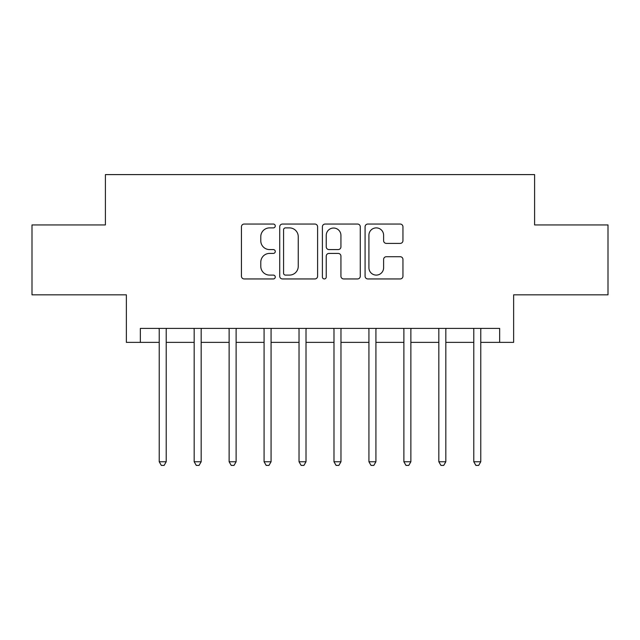 <?xml version="1.0" encoding="UTF-8"?>
<svg xmlns="http://www.w3.org/2000/svg" width="640" height="640" viewBox="0 0 640 640"><rect width="100%" height="100%" fill="white"/><g stroke="black" fill="none" stroke-linecap="round" stroke-linejoin="round"><path stroke-width="0.96" d="M275.264 225.968A1.92 1.92 0 0 0 273.344 224.048L244.184 224.048A2.744 2.744 0 0 0 241.44 226.792L241.44 276.2A2.744 2.744 0 0 0 244.184 278.944L273.344 278.944A1.92 1.92 0 0 0 275.264 277.016A1.92 1.92 0 0 0 273.344 275.096L269.568 275.096A8.784 8.784 0 0 1 260.784 266.312L260.784 262.2A8.784 8.784 0 0 1 269.568 253.416L273.344 253.416A1.92 1.92 0 0 0 275.264 251.496A1.92 1.92 0 0 0 273.344 249.576L269.568 249.576A8.784 8.784 0 0 1 260.784 240.792L260.784 236.672A8.784 8.784 0 0 1 269.568 227.888L273.344 227.888A1.92 1.92 0 0 0 275.264 225.968M400.208 243.4A2.744 2.744 0 0 0 402.952 240.656L402.952 226.792A2.744 2.744 0 0 0 400.208 224.048L367.824 224.048A2.744 2.744 0 0 0 365.08 226.792L365.08 276.2A2.744 2.744 0 0 0 367.824 278.944L400.208 278.944A2.744 2.744 0 0 0 402.952 276.2L402.952 259.456A2.744 2.744 0 0 0 400.208 256.712L386.352 256.712A2.744 2.744 0 0 0 383.608 259.456L383.608 267.76A7.344 7.344 0 0 1 376.264 275.096A7.344 7.344 0 0 1 368.92 267.76L368.92 235.232A7.344 7.344 0 0 1 376.264 227.888A7.344 7.344 0 0 1 383.608 235.232L383.608 240.656A2.744 2.744 0 0 0 386.352 243.4L400.208 243.4M140.352 342.368L140.352 328.392L499.648 328.392L499.648 342.368L513.632 342.368L513.632 294.832L608 294.832L608 224.936L534.6 224.936L534.6 174.6L105.4 174.6L105.4 224.936L32 224.936L32 294.832L126.368 294.832L126.368 342.368L159.224 342.368M317.6 226.792A2.744 2.744 0 0 0 314.856 224.048L282.464 224.048A2.744 2.744 0 0 0 279.72 226.792L279.72 276.2A2.744 2.744 0 0 0 282.464 278.944L314.856 278.944A2.744 2.744 0 0 0 317.6 276.2L317.6 226.792M325.144 224.048L357.536 224.048A2.744 2.744 0 0 1 360.28 226.792L360.28 276.2A2.744 2.744 0 0 1 357.536 278.944L343.672 278.944A2.744 2.744 0 0 1 340.928 276.2L340.928 256.16A2.744 2.744 0 0 0 338.184 253.416L328.992 253.416A2.744 2.744 0 0 0 326.24 256.16L326.24 277.016A1.92 1.92 0 0 1 324.32 278.944A1.92 1.92 0 0 1 322.4 277.016L322.4 226.792A2.744 2.744 0 0 1 325.144 224.048M166.216 342.368L194.176 342.368M201.168 342.368L229.128 342.368M236.12 342.368L264.08 342.368M271.064 342.368L299.032 342.368M306.016 342.368L333.984 342.368M340.968 342.368L368.936 342.368M375.92 342.368L403.88 342.368M410.872 342.368L438.832 342.368M445.824 342.368L473.784 342.368M480.776 342.368L499.648 342.368M285.488 227.888A1.92 1.92 0 0 0 283.568 229.816L283.568 273.176A1.92 1.92 0 0 0 285.488 275.096L289.464 275.096A8.784 8.784 0 0 0 298.248 266.312L298.248 236.672A8.784 8.784 0 0 0 289.464 227.888L285.488 227.888M340.928 235.368A7.344 7.344 0 0 0 333.584 228.032A7.344 7.344 0 0 0 326.24 235.368L326.24 246.832A2.744 2.744 0 0 0 328.992 249.576L338.184 249.576A2.744 2.744 0 0 0 340.928 246.832L340.928 235.368M166.56 328.392L166.416 328.744A2.8 2.8 0 0 0 166.216 329.784L166.216 461.76L159.224 461.76L159.224 329.784A2.8 2.8 0 0 0 159.024 328.744L158.88 328.392M166.216 461.76L164.12 465.4L161.32 465.4L159.224 461.76M201.512 328.392L201.368 328.744A2.8 2.8 86.6 0 0 201.168 329.784L201.168 461.76L194.176 461.76L194.176 329.784A2.8 2.8 86.6 0 0 193.976 328.744L193.832 328.392M201.168 461.76L199.064 465.4L196.272 465.4L194.176 461.76M236.464 328.392L236.32 328.744A2.8 2.8 86.6 0 0 236.12 329.784L236.12 461.76L229.128 461.76L229.128 329.784A2.8 2.8 86.6 0 0 228.928 328.744L228.784 328.392M236.12 461.76L234.016 465.4L231.224 465.4L229.128 461.76M271.416 328.392L271.272 328.744A2.8 2.8 86.6 0 0 271.064 329.784L271.064 461.76L264.08 461.76L264.08 329.784A2.8 2.8 86.6 0 0 263.872 328.744L263.736 328.392M271.064 461.76L268.968 465.4L266.176 465.4L264.08 461.76M306.368 328.392L306.224 328.744A2.8 2.8 86.6 0 0 306.016 329.784L306.016 461.76L299.032 461.76L299.032 329.784A2.8 2.8 86.6 0 0 298.824 328.744L298.688 328.392M306.016 461.76L303.92 465.4L301.128 465.4L299.032 461.76M341.312 328.392L341.176 328.744A2.8 2.8 86.6 0 0 340.968 329.784L340.968 461.76L333.984 461.76L333.984 329.784A2.8 2.8 86.6 0 0 333.776 328.744L333.632 328.392M340.968 461.76L338.872 465.4L336.08 465.4L333.984 461.76M376.264 328.392L376.128 328.744A2.8 2.8 86.6 0 0 375.92 329.784L375.92 461.76L368.936 461.76L368.936 329.784A2.8 2.8 86.6 0 0 368.728 328.744L368.584 328.392M375.92 461.76L373.824 465.4L371.032 465.4L368.936 461.76M411.216 328.392L411.072 328.744A2.8 2.8 86.6 0 0 410.872 329.784L410.872 461.76L403.88 461.76L403.88 329.784A2.8 2.8 86.6 0 0 403.68 328.744L403.536 328.392M410.872 461.76L408.776 465.4L405.984 465.4L403.88 461.76M446.168 328.392L446.024 328.744A2.8 2.8 86.6 0 0 445.824 329.784L445.824 461.76L438.832 461.76L438.832 329.784A2.8 2.8 86.6 0 0 438.632 328.744L438.488 328.392M445.824 461.76L443.728 465.4L440.936 465.4L438.832 461.76M481.12 328.392L480.976 328.744A2.8 2.8 86.6 0 0 480.776 329.784L480.776 461.76L473.784 461.76L473.784 329.784A2.8 2.8 86.6 0 0 473.584 328.744L473.44 328.392M480.776 461.76L478.68 465.4L475.88 465.4L473.784 461.76"/></g></svg>
